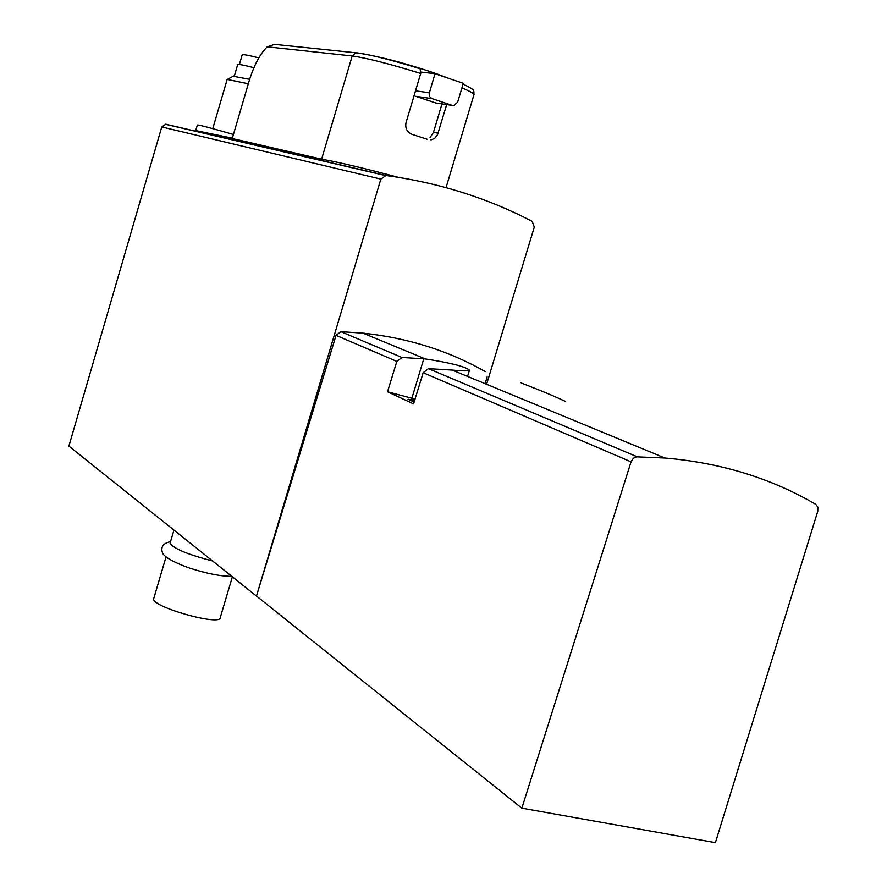 <?xml version="1.0" encoding="UTF-8"?>
<svg xmlns="http://www.w3.org/2000/svg" width="887" height="887" viewBox="0 0 887 887"><rect width="100%" height="100%" fill="white"/><g stroke="black" fill="none" stroke-linecap="round" stroke-linejoin="round"><path stroke-width="1.33" d="M521.855 808.168L631.256 461.229L633.484 458.213L636.7 456.849L664.928 458.025C720.854 462.814 771.113 478.237 815.696 504.293L817.858 507.153L817.792 511.222L715.399 842.65L521.855 808.168L256.476 596.053L380.845 179.119L385.967 175.515C438.899 182.766 487.662 198.067 532.244 221.428L534.296 227.105L486.597 384.282M398.174 177.3C363.16 168.02 337.637 161.977 321.604 159.183L232.25 138.505L248.981 81.493C253.893 65.505 259.969 53.952 267.231 46.823L274.626 44.35L278.307 44.716M286.534 152.353L270.468 147.353M232.35 138.172L195.739 130.577L197.346 125.078M225.875 136.853L245.876 143.029M428.421 368.637L423.166 372.706L413.553 403.895L387.508 391.766L396.833 361.408L401.955 357.472L425.261 358.913C449.92 362.705 464.655 366.409 469.456 370.045C469.356 371.121 463.613 371.121 452.204 370.056L428.421 368.637L637.254 456.827M487.129 376.92L485.122 383.672M485.256 371.564C448.423 350.653 407.654 337.847 362.938 333.135L340.885 331.683L336.051 335.353L256.476 596.053L68.876 446.117L161.767 126.952L165.78 124.235L385.967 175.515M565.207 401.345C547.501 392.786 521.057 383.095 520.88 382.763M414.695 400.181L408.02 399.228L414.129 402.011M415.027 399.095L387.508 391.766M153.817 598.337L153.684 598.758C150.923 606.808 221.318 626.599 220.275 617.518L232.383 576.805M170.182 542.855L170.071 543.221C173.386 548.554 187.556 554.464 212.57 560.972M420.704 73.444C389.049 63.698 366.209 57.877 352.183 55.97L355.643 52.765L357.505 52.921C370.311 54.606 391.167 59.872 420.083 68.731L420.704 73.444L406.002 122.683C405.015 128.327 407.066 132.218 412.178 134.392L426.98 139.192M446.671 104.588L437.524 134.713L434.741 138.339L430.938 139.913M441.981 103.901L433.455 132.363L430.073 137.563M434.996 73.699L463.291 83.334L457.614 102.249L453.867 105.575L452.237 105.398L435.805 102.992L415.837 96.328L432.013 98.634L429.774 96.805L429.097 93.789L434.996 73.699L421.003 72.069M452.237 105.398L432.013 98.634M258.827 57.888C248.593 55.26 243.049 54.24 242.195 54.817L242.162 54.95M253.948 67.689C243.914 65.106 238.492 64.086 237.683 64.607L237.649 64.74M249.635 79.331L233.192 76.249M248.316 83.766L227.172 79.42M255.977 143.993L275.369 149.759M233.436 134.469C211.117 128.027 199.098 124.867 197.369 125M250.666 142.774L268.805 148.229M305.838 156.855L292.178 152.376M285.037 152.01L260.922 145.135M267.497 146.665L264.925 146.067M446.039 187.634L473.902 94.887C474.733 93.9 470.742 91.572 461.916 87.902M423.166 372.706L631.045 461.839M336.051 335.353L396.833 361.408M340.885 331.683L401.955 357.472M411.878 398.241L423.775 358.769M380.845 179.119L161.767 126.952M267.231 46.823L352.183 55.97L321.604 159.183M438.1 133.183L433.455 132.363M439.453 74.807L432.557 72.401C410.603 65.073 391.599 59.728 375.567 56.38M429.297 92.747L415.504 90.851M463.069 84.077C476.097 90.441 473.392 90.064 474.024 94.532M362.938 333.135L425.261 358.913M452.204 370.056L664.928 458.025M467.571 376.41L469.5 370.056M385.158 175.493L165.137 124.202M153.684 598.758L166.024 556.969M231.74 576.295C221.107 576.428 206.993 573.667 189.386 568.024C167.111 560.03 163.119 554.63 162.565 553C160.447 547.057 163.108 543.276 170.537 541.647M170.071 543.221L173.952 530.093M420.383 68.831C391.145 59.751 369.557 54.395 355.643 52.765L274.637 44.372M375.766 56.424C391.633 59.739 410.659 65.095 432.867 72.501L449.698 78.71M242.195 54.817L239.357 64.518M237.683 64.607L234.356 75.972M233.747 75.949L227.793 79.176M227.205 79.298L212.769 128.626M303.354 154.959L303.066 155.924"/></g></svg>
